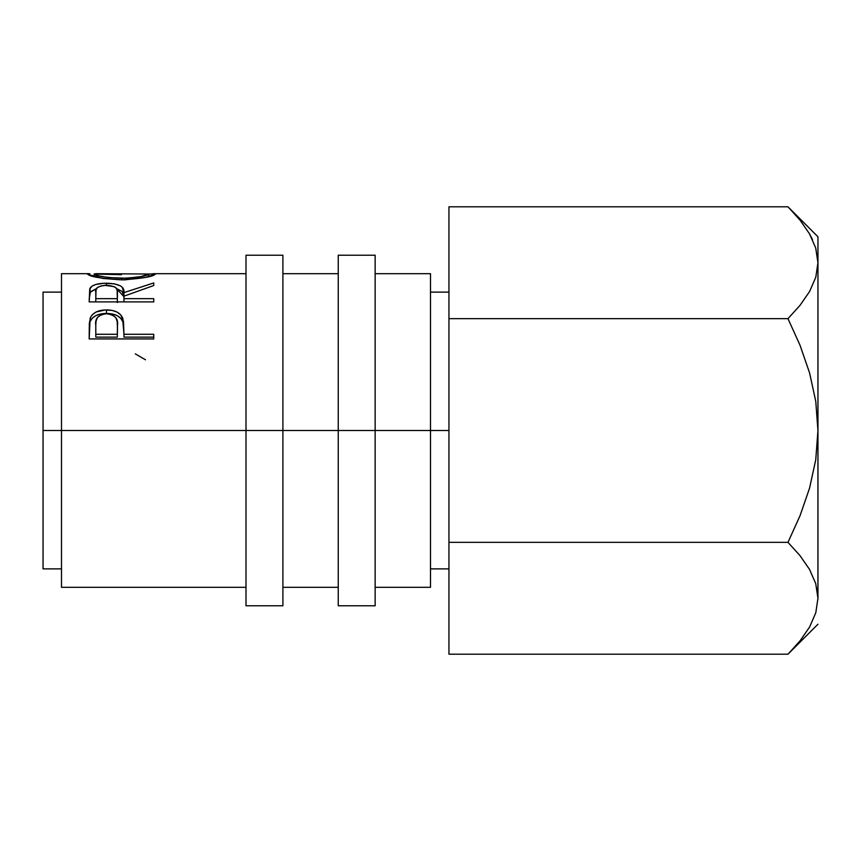 <?xml version="1.0" encoding="UTF-8"?>
<svg xmlns="http://www.w3.org/2000/svg" width="861" height="861" viewBox="0 0 861 861"><rect width="100%" height="100%" fill="white"/><g stroke="black" fill="none" stroke-linecap="round" stroke-linejoin="round"><path stroke-width="1.29" d="M245.998 605.778L245.998 255.222L245.998 430.5L282.903 430.5L282.903 255.222L282.903 430.5L375.148 430.5L375.148 255.222L375.148 430.5L448.947 430.5L430.5 430.5L430.5 273.68L430.5 430.5L61.497 430.5L245.998 430.5L245.998 605.778L282.903 605.778L282.903 430.5L282.903 605.778M338.255 605.778L338.255 255.222L338.255 605.778L375.148 605.778L375.148 430.5L375.148 605.778M43.05 430.5L61.497 430.5L61.497 587.32L61.497 430.5L43.05 430.5L43.05 292.127L43.05 568.873L43.05 430.5M61.497 273.68L61.497 430.5L61.497 273.68L89.006 273.68M153.753 338.922L153.753 334.283L123.941 334.283L122.886 318.57L122.886 321.863L120.809 318.344L117.118 315.589L112.102 313.942L106.495 313.479C115.148 313.533 120.615 316.331 122.886 321.863L122.886 318.57C120.562 312.844 115.105 309.971 106.495 309.928L106.495 313.479L101.006 313.931L96.077 315.503L92.321 318.118L90.147 321.508C92.622 316.202 98.079 313.533 106.495 313.479L106.495 309.928C98.079 309.992 92.633 312.747 90.147 318.204L89.178 338.922L89.329 323.327L90.534 317.279L92.321 314.717L96.077 312.016L105.107 309.96L112.102 310.412L117.118 312.102L120.809 314.943L123.5 321.401L123.941 334.283L153.753 334.283L153.753 338.922L89.178 338.922L153.753 338.922L153.753 337.114L123.941 337.114L153.753 337.114M89.178 301.899L89.727 288.984L92.149 286.067L95.872 284.464L103.611 283.28L114.362 283.829L120.4 285.82L122.23 287.273L123.941 292.622L153.753 282.935L153.753 285.518L123.941 296.184L123.941 298.67L153.753 298.67L153.753 301.899L89.178 301.899L153.753 301.899L153.753 298.67L123.941 298.67L123.941 301.899L123.941 296.184L153.753 285.518L153.753 282.935L123.941 292.622C124.78 286.702 118.947 283.57 106.441 283.215C97.82 283.237 92.353 284.894 90.05 288.187L89.178 301.899L90.05 288.187L90.05 292.374L96.507 288.586L90.416 291.825L89.178 298.939M89.867 273.69L88.08 273.723M87.671 274.304L87.521 274.035C89.598 276.672 101.006 278.609 121.745 279.868L102.803 278.437L87.671 274.304M125.082 279.836L121.745 279.868C142.42 278.534 153.635 276.585 155.41 274.002L145.681 277.403L125.082 279.836M155.26 273.82L148.781 274.002L155.26 273.82M152.946 273.701L154.819 273.712M430.5 587.32L430.5 430.5L430.5 587.32L375.148 587.32M790.882 209.772L787.976 206.801L448.947 206.801L787.976 206.801L800.041 220.125L809.512 233.837L815.733 248.033L817.95 262.734L815.765 248.14M817.939 599.073L817.95 262.734L815.797 277.199L809.62 291.448L800.063 305.3L787.976 318.656L448.947 318.656L448.947 206.801L448.947 318.656L787.976 318.656L800.041 345.283L809.598 372.985L815.765 401.355L817.95 430.5L815.754 459.72L809.577 488.079L800.041 515.696L787.976 542.344L448.947 542.344L448.947 318.656L448.947 542.344L787.976 542.344L800.041 555.668L809.512 569.379L815.733 583.575L817.95 598.266L815.797 612.741L809.62 626.991L800.063 640.842L787.976 654.199L448.947 654.199L448.947 542.344L448.947 654.199L787.976 654.199L790.807 651.314M817.939 597.469L816.906 588.214L817.95 598.266L815.797 612.741L809.62 626.991M817.95 262.799L817.95 236.775L787.976 206.801L800.041 220.125L809.512 233.837L815.733 248.033L817.95 262.734L815.797 277.199L809.62 291.448L800.063 305.3L787.976 318.656L800.041 345.283L809.598 372.985L815.754 401.28M791.776 650.292L800.041 640.875M800.063 640.842L787.976 654.199L817.95 624.225M815.733 583.575L817.95 598.266L817.95 430.5L815.754 459.72L809.577 488.079L800.041 515.696L787.976 542.344L800.041 555.668L809.512 569.379L815.733 583.575M815.765 401.355L817.95 430.5L817.95 236.775M800.386 220.556L799.525 219.49M812.515 239.627L809.146 233.202M135.295 353.86L145.498 359.812M148.781 274.024L96.066 273.68L94.14 274.024L94.14 276.672L94.14 274.024L98.746 275.811L108.131 277.554L127.116 278.243L141.053 276.553L148.781 274.024L148.781 276.661L148.781 274.024C147.468 275.961 138.449 277.414 121.724 278.361L121.724 279.868L121.724 278.361C104.848 277.436 95.657 275.983 94.14 274.024L121.423 274.691M106.441 285.314L106.441 283.215L106.441 285.314C114.933 285.927 118.592 288.37 117.419 292.654L117.322 302.545L117.419 292.632L117.322 302.545L117.322 298.67L95.797 298.67L95.797 301.899L95.797 298.67L117.322 298.67L117.139 289.996L115.718 287.606L114.126 286.638L105.02 285.346L101.081 285.917L97.358 287.574L96.034 289.92L95.797 298.67L95.797 292.514C94.581 288.306 98.122 285.906 106.43 285.314M116.59 288.618L123.941 296.679L123.941 292.622L123.941 296.679L122.23 291.481L116.59 288.618M117.419 296.701L117.419 292.654M122.886 321.863L123.941 333.616L122.886 321.863M123.941 334.283L123.941 337.114L123.941 334.283M117.322 337.114L95.797 337.114L117.322 337.114L117.462 328.698L117.322 337.114M117.462 325.576L117.462 328.665L117.193 321.444L115.761 317.569L111.952 314.728L106.516 313.716L101.232 314.706L97.444 317.418L96.055 321.185L95.797 325.232C94.667 318.667 98.24 314.825 106.516 313.716C114.954 314.878 118.603 318.839 117.462 325.609L117.462 328.633M117.462 325.609L117.322 334.283L95.797 334.283L95.797 337.114L95.797 334.283L117.322 334.283L117.462 325.609M95.797 325.232L95.797 334.283L95.797 325.232M245.998 255.222L282.903 255.222M338.255 255.222L375.148 255.222M430.5 292.127L448.947 292.127M43.05 292.127L61.497 292.127M375.148 273.68L430.5 273.68M282.903 273.68L338.255 273.68M245.998 273.68L153.958 273.68M61.497 587.32L245.998 587.32M282.903 587.32L338.255 587.32M43.05 568.873L61.497 568.873M430.5 568.873L448.947 568.873"/></g></svg>
